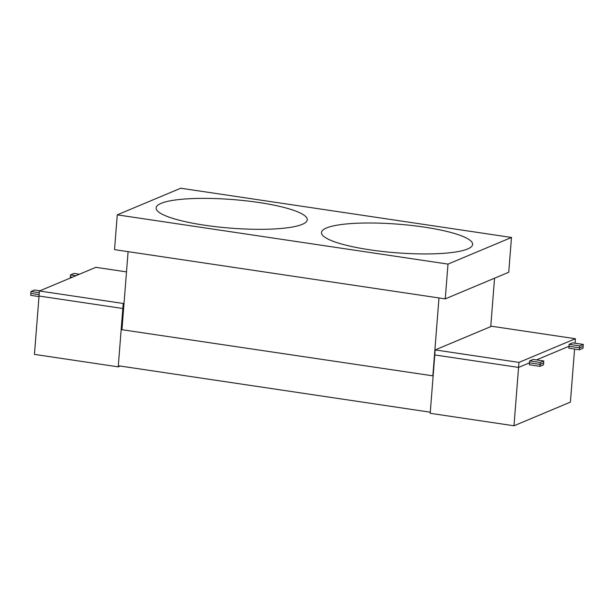 <?xml version="1.0" encoding="UTF-8"?>
<svg xmlns="http://www.w3.org/2000/svg" width="614" height="614" viewBox="0 0 614 614"><rect width="100%" height="100%" fill="white"/><g stroke="black" fill="none" stroke-linecap="round" stroke-linejoin="round"><path stroke-width="0.92" d="M161.137 203.341A75.798 14.329 4.5 0 0 156.125 207.9A75.798 14.329 4.5 0 0 217.364 226.873A75.798 14.329 4.5 0 0 302.249 224.356A75.798 14.329 4.5 0 0 307.261 219.797A75.798 14.329 4.5 0 0 246.022 200.824A75.798 14.329 4.5 0 0 161.137 203.341M326.502 227.963A75.798 14.329 4.5 0 0 321.49 232.522A75.798 14.329 4.5 0 0 382.729 251.494A75.798 14.329 4.5 0 0 467.615 248.977A75.798 14.329 4.5 0 0 472.626 244.418A75.798 14.329 4.5 0 0 411.388 225.445A75.798 14.329 4.5 0 0 326.502 227.963M433.139 375.875L121.948 329.71L128.096 251.656M490.747 326.61L494.554 278.196M432.839 375.998L438.979 297.943M511.485 237.464L447.997 264.097L117.266 214.854L180.754 188.222L511.485 237.464L508.745 272.248L445.257 298.88L114.534 249.637L117.266 214.854M445.257 298.88L447.997 264.097M119.316 365.906L430.276 412.201M543.49 364.862L543.797 361.001L540.274 362.483L540.12 364.409L543.643 362.935L540.12 364.409L539.967 366.343L543.49 364.862M582.993 348.291L583.3 344.431L579.769 345.912L579.624 347.839L583.146 346.365L579.624 347.839L579.47 349.773L582.993 348.291M435.18 349.919L491.614 326.249L575.395 338.721L518.968 362.398L435.18 349.919L434.781 354.946L518.569 367.418L434.781 354.946L430.191 413.306L513.979 425.778L570.406 402.109L574.581 349.044M518.968 362.398L513.979 425.778M583.3 344.431L572.685 342.85L569.155 344.331L569.009 346.258L579.624 347.839L569.009 346.258L536.467 359.911L569.009 346.258L568.856 348.192L579.47 349.773M543.797 361.001L533.182 359.42L529.652 360.902L529.506 362.836L540.12 364.409L529.506 362.836L518.569 367.418L529.506 362.836L529.352 364.762L539.967 366.343M70.257 278.073L70.357 276.83L72.467 277.144L70.357 276.83L70.51 274.895L74.033 273.414L79.429 274.22M38.997 296.57L30.7 295.334L30.854 293.4L39.15 294.636L30.854 293.4L31.007 291.466L34.53 289.992L39.925 290.79M124.043 303.132L123.222 303.477L39.434 290.998L39.043 296.025L122.823 308.497L39.043 296.025L34.445 354.385L118.233 366.857L120.19 366.036M123.222 303.477L118.233 366.857M122.823 308.497L123.644 308.151L122.823 308.497M575.395 338.721L575.042 343.203M569.155 344.331L579.769 345.912M529.652 360.902L540.274 362.483M39.434 290.998L95.868 267.328L126.499 271.887M39.304 292.701L31.007 291.466M75.906 275.701L70.51 274.895"/></g></svg>
